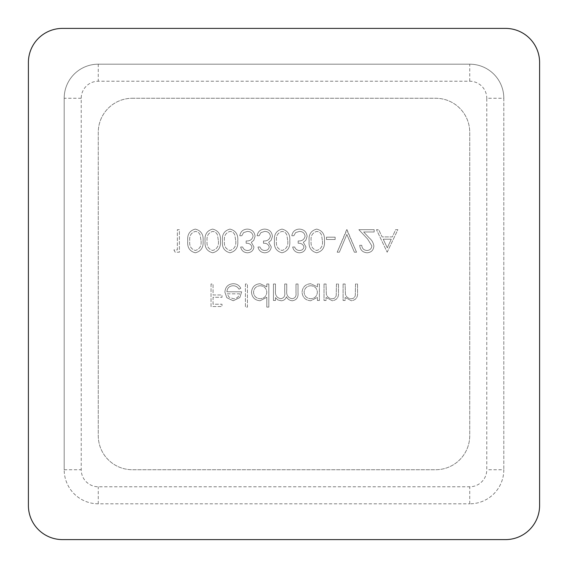 <?xml version="1.0" encoding="UTF-8"?>
<svg xmlns="http://www.w3.org/2000/svg" width="568" height="568" viewBox="0 0 568 568"><rect width="100%" height="100%" fill="white"/><g stroke="black" fill="none" stroke-linecap="round" stroke-linejoin="round"><path stroke-width="0.43" stroke-dasharray="2.84 2.13" d="M366.971 250.488C363.797 250.232 362.057 248.493 361.745 245.284L359.721 245.284C360.091 249.863 362.547 252.362 367.07 252.796C371.231 252.49 373.503 250.254 373.879 246.1C373.432 242.877 371.912 240.179 369.321 238.006L363.683 231.992L374.17 231.992L374.17 229.678L358.855 229.678L367.595 239.007L371.855 245.916C371.5 248.77 369.875 250.296 366.971 250.488C363.797 250.232 362.057 248.493 361.745 245.284L359.721 245.284C360.091 249.863 362.547 252.362 367.07 252.796C371.231 252.49 373.503 250.254 373.879 246.1C373.432 242.877 371.912 240.179 369.321 238.006L363.683 231.992L374.17 231.992L374.17 229.678L358.855 229.678L367.595 239.007L371.855 245.916C371.5 248.77 369.875 250.296 366.971 250.488M326.486 237.19L326.486 239.504L335.156 239.504L335.156 237.19L326.486 237.19L326.486 239.504L335.156 239.504L335.156 237.19L326.486 237.19M299.407 250.488C297.092 250.389 295.516 249.231 294.693 247.016L292.669 247.016C293.514 250.609 295.75 252.54 299.379 252.796C303.213 252.604 305.406 250.651 305.967 246.945L303.333 242.302L305.776 240.378L307.118 236.373C306.571 231.794 303.972 229.365 299.322 229.103C295.104 229.33 292.598 231.545 291.803 235.748L293.826 235.748L295.594 232.631L299.357 231.41C302.652 231.446 304.562 233.036 305.094 236.181C304.263 239.604 301.956 241.194 298.164 240.953L298.164 243.26C301.189 243.076 303.113 244.304 303.944 246.952C303.447 249.309 301.935 250.488 299.407 250.488C297.092 250.389 295.516 249.231 294.693 247.016L292.669 247.016C293.514 250.609 295.75 252.54 299.379 252.796C303.213 252.604 305.406 250.651 305.967 246.945L303.333 242.302L305.776 240.378L307.118 236.373C306.571 231.794 303.972 229.365 299.322 229.103C295.104 229.33 292.598 231.545 291.803 235.748L293.826 235.748L295.594 232.631L299.357 231.41C302.652 231.446 304.562 233.036 305.094 236.181C304.263 239.604 301.956 241.194 298.164 240.953L298.164 243.26C301.189 243.076 303.113 244.304 303.944 246.952C303.447 249.309 301.935 250.488 299.407 250.488M264.724 250.488C262.409 250.389 260.84 249.231 260.009 247.016L257.993 247.016C258.83 250.609 261.067 252.54 264.702 252.796C268.529 252.604 270.723 250.651 271.284 246.945L268.65 242.302L271.092 240.378L272.441 236.373C271.894 231.794 269.289 229.365 264.638 229.103C260.421 229.33 257.915 231.545 257.119 235.748L259.143 235.748L260.911 232.631L264.674 231.41C267.968 231.446 269.885 233.036 270.418 236.181C269.587 239.604 267.272 241.194 263.481 240.953L263.481 243.26C266.506 243.076 268.437 244.304 269.26 246.952C268.763 249.309 267.251 250.488 264.724 250.488C262.409 250.389 260.84 249.231 260.009 247.016L257.993 247.016C258.83 250.609 261.067 252.54 264.702 252.796C268.529 252.604 270.723 250.651 271.284 246.945L268.65 242.302L271.092 240.378L272.441 236.373C271.894 231.794 269.289 229.365 264.638 229.103C260.421 229.33 257.915 231.545 257.119 235.748L259.143 235.748L260.911 232.631L264.674 231.41C267.968 231.446 269.885 233.036 270.418 236.181C269.587 239.604 267.272 241.194 263.481 240.953L263.481 243.26C266.506 243.076 268.437 244.304 269.26 246.952C268.763 249.309 267.251 250.488 264.724 250.488M229.976 229.103C224.303 230.601 221.79 234.549 222.443 240.939C221.776 247.343 224.289 251.29 229.976 252.796C235.727 251.326 238.319 247.371 237.758 240.939C238.326 234.52 235.727 230.572 229.976 229.103C224.303 230.601 221.79 234.549 222.443 240.939C221.776 247.343 224.289 251.29 229.976 252.796C235.727 251.326 238.319 247.371 237.758 240.939C238.326 234.52 235.727 230.572 229.976 229.103M195.3 229.103C189.62 230.601 187.113 234.549 187.759 240.939C187.092 247.343 189.606 251.29 195.3 252.796C201.051 251.326 203.642 247.371 203.081 240.939C203.642 234.52 201.051 230.572 195.3 229.103C189.62 230.601 187.113 234.549 187.759 240.939C187.092 247.343 189.606 251.29 195.3 252.796C201.051 251.326 203.642 247.371 203.081 240.939C203.642 234.52 201.051 230.572 195.3 229.103M343.1 284L343.1 300.472L345.124 300.472L345.124 297.504L351.393 300.763C355.93 300.032 357.982 297.249 357.549 292.413L357.549 284L355.532 284L355.291 295.495C354.716 297.66 353.296 298.74 351.038 298.74C348.205 298.541 346.338 297.085 345.436 294.38L345.124 284L343.1 284L343.1 300.472L345.124 300.472L345.124 297.504L351.393 300.763C355.93 300.032 357.982 297.249 357.549 292.413L357.549 284L355.532 284L355.291 295.495C354.716 297.66 353.296 298.74 351.038 298.74C348.205 298.541 346.338 297.085 345.436 294.38L345.124 284L343.1 284M317.377 300.472L319.401 300.472L319.401 284L317.377 284L317.377 286.847L310.653 283.709C305.414 284.192 302.552 287.053 302.062 292.279C302.602 297.483 305.485 300.309 310.717 300.763L317.377 297.426L317.377 300.472L319.401 300.472L319.401 284L317.377 284L317.377 286.847L310.653 283.709C305.414 284.192 302.552 287.053 302.062 292.279C302.602 297.483 305.485 300.309 310.717 300.763L317.377 297.426L317.377 300.472M266.804 307.118L268.827 307.118L268.827 284L266.804 284L266.804 286.847L260.073 283.709C254.84 284.192 251.979 287.053 251.489 292.279C252.029 297.483 254.911 300.309 260.137 300.763L266.804 297.284L266.804 307.118L268.827 307.118L268.827 284L266.804 284L266.804 286.847L260.073 283.709C254.84 284.192 251.979 287.053 251.489 292.279C252.029 297.483 254.911 300.309 260.137 300.763L266.804 297.284L266.804 307.118M232.93 285.732C235.592 285.775 237.616 286.932 238.993 289.204L240.796 288.26C239.149 285.25 236.615 283.737 233.185 283.709C228.045 284.149 225.283 286.975 224.9 292.193L226.795 297.689L233.235 300.763L239.866 297.518L241.663 291.803L226.923 291.803C227.228 288.082 229.238 286.059 232.93 285.732C235.592 285.775 237.616 286.932 238.993 289.204L240.796 288.26C239.149 285.25 236.615 283.737 233.185 283.709C228.045 284.149 225.283 286.975 224.9 292.193L226.795 297.689L233.235 300.763L239.866 297.518L241.663 291.803L226.923 291.803C227.228 288.082 229.238 286.059 232.93 285.732M132.344 98.264L435.656 98.264A34.08 34.08 0 0 1 469.736 132.344L469.736 435.656A34.08 34.08 0 0 1 435.656 469.736L132.344 469.736A34.08 34.08 0 0 1 98.264 435.656L98.264 132.344A34.08 34.08 0 0 1 132.344 98.264L435.656 98.264A34.08 34.08 0 0 1 469.736 132.344L469.736 435.656A34.08 34.08 0 0 1 435.656 469.736L132.344 469.736A34.08 34.08 0 0 1 98.264 435.656L98.264 132.344A34.08 34.08 0 0 1 132.344 98.264M211.026 284L211.026 306.542L222.01 306.542L222.01 304.228L213.05 304.228L213.05 297.291L222.01 297.291L222.01 294.984L213.05 294.984L213.05 284L211.026 284L211.026 306.542L222.01 306.542L222.01 304.228L213.05 304.228L213.05 297.291L222.01 297.291L222.01 294.984L213.05 294.984L213.05 284L211.026 284M245.419 284L245.419 307.118L247.442 307.118L247.442 284L245.419 284L245.419 307.118L247.442 307.118L247.442 284L245.419 284M273.449 284L273.449 300.472L275.473 300.472L275.473 297.611L277.759 299.925L281.153 300.763C283.822 300.649 285.569 299.322 286.4 296.787C287.685 299.258 289.694 300.586 292.442 300.763C296.588 300.018 298.441 297.405 298.015 292.925L298.015 284L295.992 284L295.992 292.932C296.453 296.269 295.154 298.207 292.087 298.74C287.955 297.76 286.173 294.984 286.748 290.411L286.748 284L284.724 284L284.724 292.378C285.285 295.928 283.979 298.051 280.805 298.74C276.822 297.866 275.047 295.261 275.473 290.93L275.473 284L273.449 284L273.449 300.472L275.473 300.472L275.473 297.611L277.759 299.925L281.153 300.763C283.822 300.649 285.569 299.322 286.4 296.787C287.685 299.258 289.694 300.586 292.442 300.763C296.588 300.018 298.441 297.405 298.015 292.925L298.015 284L295.992 284L295.992 292.932C296.453 296.269 295.154 298.207 292.087 298.74C287.955 297.76 286.173 294.984 286.748 290.411L286.748 284L284.724 284L284.724 292.378C285.285 295.928 283.979 298.051 280.805 298.74C276.822 297.866 275.047 295.261 275.473 290.93L275.473 284L273.449 284M324.03 284L324.03 300.472L326.053 300.472L326.053 297.504L332.315 300.763C336.852 300.032 338.904 297.249 338.478 292.413L338.478 284L336.455 284L336.213 295.495C335.638 297.66 334.225 298.74 331.968 298.74C329.135 298.541 327.26 297.085 326.359 294.38L326.053 284L324.03 284L324.03 300.472L326.053 300.472L326.053 297.504L332.315 300.763C336.852 300.032 338.904 297.249 338.478 292.413L338.478 284L336.455 284L336.213 295.495C335.638 297.66 334.225 298.74 331.968 298.74C329.135 298.541 327.26 297.085 326.359 294.38L326.053 284L324.03 284M173.886 249.906L175.214 252.22L179.381 252.22L179.381 229.678L177.358 229.678L177.358 249.906L173.886 249.906L175.214 252.22L179.381 252.22L179.381 229.678L177.358 229.678L177.358 249.906L173.886 249.906M212.638 229.103C206.965 230.601 204.452 234.549 205.105 240.939C204.437 247.343 206.951 251.29 212.638 252.796C218.389 251.326 220.98 247.371 220.419 240.939C220.98 234.52 218.389 230.572 212.638 229.103C206.965 230.601 204.452 234.549 205.105 240.939C204.437 247.343 206.951 251.29 212.638 252.796C218.389 251.326 220.98 247.371 220.419 240.939C220.98 234.52 218.389 230.572 212.638 229.103M247.385 250.488C245.071 250.389 243.494 249.231 242.671 247.016L240.647 247.016C241.492 250.609 243.729 252.54 247.357 252.796C251.191 252.604 253.385 250.651 253.946 246.945L251.312 242.302L253.754 240.378L255.096 236.373C254.549 231.794 251.951 229.365 247.3 229.103C243.083 229.33 240.576 231.545 239.781 235.748L241.805 235.748L243.573 232.631L247.336 231.41C250.63 231.446 252.54 233.036 253.079 236.181C252.242 239.604 249.934 241.194 246.143 240.953L246.143 243.26C249.167 243.076 251.091 244.304 251.922 246.952C251.425 249.309 249.913 250.488 247.385 250.488C245.071 250.389 243.494 249.231 242.671 247.016L240.647 247.016C241.492 250.609 243.729 252.54 247.357 252.796C251.191 252.604 253.385 250.651 253.946 246.945L251.312 242.302L253.754 240.378L255.096 236.373C254.549 231.794 251.951 229.365 247.3 229.103C243.083 229.33 240.576 231.545 239.781 235.748L241.805 235.748L243.573 232.631L247.336 231.41C250.63 231.446 252.54 233.036 253.079 236.181C252.242 239.604 249.934 241.194 246.143 240.953L246.143 243.26C249.167 243.076 251.091 244.304 251.922 246.952C251.425 249.309 249.913 250.488 247.385 250.488M281.998 229.103C276.325 230.601 273.811 234.549 274.465 240.939C273.797 247.343 276.311 251.29 281.998 252.796C287.749 251.326 290.34 247.371 289.779 240.939C290.347 234.52 287.749 230.572 281.998 229.103C276.325 230.601 273.811 234.549 274.465 240.939C273.797 247.343 276.311 251.29 281.998 252.796C287.749 251.326 290.34 247.371 289.779 240.939C290.347 234.52 287.749 230.572 281.998 229.103M316.681 229.103C311.008 230.601 308.495 234.549 309.141 240.939C308.481 247.343 310.987 251.29 316.681 252.796C322.432 251.326 325.024 247.371 324.463 240.939C325.024 234.52 322.432 230.572 316.681 229.103C311.008 230.601 308.495 234.549 309.141 240.939C308.481 247.343 310.987 251.29 316.681 252.796C322.432 251.326 325.024 247.371 324.463 240.939C325.024 234.52 322.432 230.572 316.681 229.103M346.714 229.678L337.179 252.22L339.344 252.22L346.856 234.456L354.375 252.22L356.541 252.22L347.005 229.678L337.179 252.22L339.344 252.22L346.856 234.456L354.375 252.22L356.541 252.22L346.714 229.678M387.177 252.22L397.87 229.678L395.669 229.678L392.339 236.906L382.115 236.906L378.693 229.678L376.485 229.678L387.177 252.22L397.87 229.678L395.669 229.678L392.339 236.906L382.115 236.906L378.693 229.678L376.485 229.678L387.177 252.22M505.52 28.4L62.48 28.4A34.08 34.08 0 0 0 28.4 62.48L28.4 505.52A34.08 34.08 0 0 0 62.48 539.6L505.52 539.6A34.08 34.08 0 0 0 539.6 505.52L539.6 62.48A34.08 34.08 0 0 0 505.52 28.4M503.816 98.264L503.816 469.736L503.816 98.264A34.08 34.08 0 0 0 469.736 64.184L98.264 64.184L469.736 64.184A34.08 34.08 0 0 1 503.816 98.264L486.776 98.264L486.776 469.736A17.04 17.04 0 0 1 469.736 486.776L98.264 486.776A17.04 17.04 0 0 1 81.224 469.736L81.224 98.264A17.04 17.04 0 0 1 98.264 81.224L469.736 81.224A17.04 17.04 0 0 1 486.776 98.264M98.264 64.184A34.08 34.08 0 0 0 64.184 98.264L64.184 469.736L64.184 98.264A34.08 34.08 0 0 1 98.264 64.184L98.264 81.224M98.264 503.816A34.08 34.08 0 0 1 64.184 469.736A34.08 34.08 0 0 0 98.264 503.816L469.736 503.816L98.264 503.816L98.264 486.776M503.816 469.736A34.08 34.08 0 0 1 469.736 503.816A34.08 34.08 0 0 0 503.816 469.736L486.776 469.736M227.136 293.826L239.639 293.826C238.737 296.972 236.636 298.612 233.341 298.74L229.096 297.192L227.136 293.826L239.639 293.826C238.737 296.972 236.636 298.612 233.341 298.74L229.096 297.192L227.136 293.826M260.151 285.732C264.205 286.038 266.428 288.196 266.804 292.2C266.442 296.248 264.226 298.427 260.165 298.74C256.161 298.406 253.939 296.248 253.513 292.257C253.946 288.281 256.161 286.102 260.151 285.732C264.205 286.038 266.428 288.196 266.804 292.2C266.442 296.248 264.226 298.427 260.165 298.74C256.161 298.406 253.939 296.248 253.513 292.257C253.946 288.281 256.161 286.102 260.151 285.732M310.724 285.732C314.779 286.038 317.001 288.196 317.377 292.2C317.015 296.248 314.8 298.427 310.739 298.74C306.734 298.406 304.519 296.248 304.086 292.257C304.526 288.281 306.734 286.102 310.724 285.732C314.779 286.038 317.001 288.196 317.377 292.2C317.015 296.248 314.8 298.427 310.739 298.74C306.734 298.406 304.519 296.248 304.086 292.257C304.526 288.281 306.734 286.102 310.724 285.732M201.058 240.953C201.569 245.923 199.673 249.103 195.364 250.488C191.018 249.125 189.158 245.944 189.783 240.953C189.158 235.954 191.018 232.781 195.364 231.41C197.799 231.637 199.411 232.923 200.199 235.28L201.058 240.953C201.569 245.923 199.673 249.103 195.364 250.488C191.018 249.125 189.158 245.944 189.783 240.953C189.158 235.954 191.018 232.781 195.364 231.41C197.799 231.637 199.411 232.923 200.199 235.28L201.058 240.953M218.396 240.953C218.907 245.923 217.011 249.103 212.709 250.488C208.364 249.125 206.504 245.944 207.121 240.953C206.496 235.954 208.357 232.781 212.709 231.41C215.144 231.637 216.756 232.923 217.544 235.28L218.396 240.953C218.907 245.923 217.011 249.103 212.709 250.488C208.364 249.125 206.504 245.944 207.121 240.953C206.496 235.954 208.357 232.781 212.709 231.41C215.144 231.637 216.756 232.923 217.544 235.28L218.396 240.953M235.734 240.953C236.252 245.923 234.357 249.103 230.047 250.488C225.702 249.125 223.842 245.944 224.466 240.953C223.842 235.954 225.702 232.781 230.047 231.41C232.482 231.637 234.094 232.923 234.882 235.28L235.734 240.953C236.252 245.923 234.357 249.103 230.047 250.488C225.702 249.125 223.842 245.944 224.466 240.953C223.842 235.954 225.702 232.781 230.047 231.41C232.482 231.637 234.094 232.923 234.882 235.28L235.734 240.953M287.756 240.953C288.274 245.923 286.378 249.103 282.069 250.488C277.724 249.125 275.863 245.944 276.488 240.953C275.863 235.954 277.724 232.781 282.069 231.41C284.504 231.637 286.116 232.923 286.904 235.28L287.756 240.953C288.274 245.923 286.378 249.103 282.069 250.488C277.724 249.125 275.863 245.944 276.488 240.953C275.863 235.954 277.724 232.781 282.069 231.41C284.504 231.637 286.116 232.923 286.904 235.28L287.756 240.953M322.439 240.953C322.951 245.923 321.055 249.103 316.745 250.488C312.4 249.125 310.54 245.944 311.165 240.953C310.54 235.954 312.4 232.781 316.745 231.41C319.18 231.637 320.792 232.923 321.587 235.28L322.439 240.953C322.951 245.923 321.055 249.103 316.745 250.488C312.4 249.125 310.54 245.944 311.165 240.953C310.54 235.954 312.4 232.781 316.745 231.41C319.18 231.637 320.792 232.923 321.587 235.28L322.439 240.953M383.215 239.213L391.274 239.213L387.298 247.826L383.215 239.213L391.274 239.213L387.298 247.826L383.215 239.213M64.184 469.736L81.224 469.736M81.224 98.264L64.184 98.264M469.736 81.224L469.736 64.184M469.736 503.816L469.736 486.776"/><path stroke-width="0.85" d="M539.6 505.52L539.6 62.48A34.08 34.08 0 0 0 505.52 28.4L62.48 28.4A34.08 34.08 0 0 0 28.4 62.48L28.4 505.52A34.08 34.08 0 0 0 62.48 539.6L505.52 539.6A34.08 34.08 0 0 0 539.6 505.52"/></g></svg>
